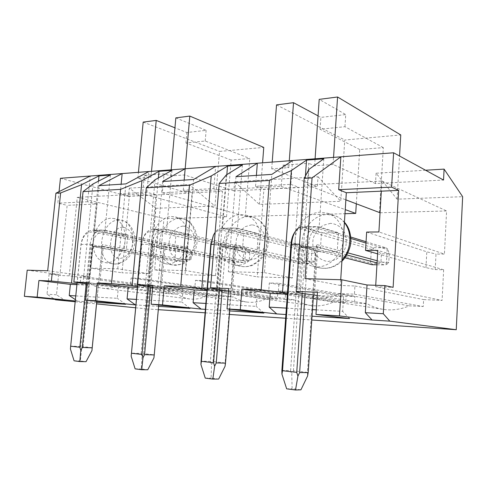 <?xml version="1.0" encoding="UTF-8"?>
<svg xmlns="http://www.w3.org/2000/svg" width="487" height="487" viewBox="0 0 487 487"><rect width="100%" height="100%" fill="white"/><g stroke="black" fill="none" stroke-linecap="round" stroke-linejoin="round"><path stroke-width="0.37" stroke-dasharray="2.44 1.83" d="M377.188 260.758L386.386 263.23L387.189 249.447L365.974 243.025M350.804 238.441L319.028 228.829C313.415 228.214 309.915 233.407 308.527 244.413L305.093 293.88M313.47 295.238L316.927 244.584L347.852 252.887M389.277 253.83L388.784 262.292L380.937 262.176L381.437 253.77L389.277 253.83L387.689 248.967L387.189 249.447M386.386 263.23L386.794 264.417L384.675 264.928L377.054 262.919M388.784 262.292L386.794 264.417M366.054 241.722L385.686 247.725L373.018 247.688L303.517 227.076L301.66 229.073L371.356 249.381L370.528 262.98L299.517 244.584L290.605 370.577L281.882 370.522M301.66 229.073C298.981 228.373 296.553 229.627 294.379 232.829M319.028 228.829L317.402 226.857L315.71 226.619L301.788 226.845L317.402 226.857L350.701 237.029M371.356 249.381L373.468 248.912L381.437 253.77M380.937 262.176L372.549 264.179L370.528 262.98M385.686 247.725L387.689 248.967M373.018 247.688L373.468 248.912M376.944 264.794L384.675 264.928M372.549 264.179L371.995 264.715M346.756 254.945L316.039 246.86L307.455 372.391L293.405 370.784L291.762 374.168L292.109 388.675L300.923 389.825M307.455 372.391L307.577 376.031M290.605 370.577L291.762 374.168M286.654 388.833L292.109 388.675M315.71 226.619C310.243 227.551 306.907 233.389 305.69 244.133L308.527 244.413M302.244 293.418L305.69 244.133L299.529 244.139M301.788 226.845L300.747 226.972M299.517 244.584L302.123 246.83L316.039 246.86L316.927 244.584M293.405 370.784L302.123 246.83L344.881 257.775M229.803 309.233L234.965 244.59L311.114 262.061L312.003 249.149L237.248 229.98C231.155 229.432 227.362 234.247 225.865 244.437L222.157 290.215M315.235 253.27L314.693 261.202L307.784 261.099L308.332 253.216L315.235 253.27L312.745 248.699L312.003 249.149M311.114 262.061L311.753 263.175L309.598 263.656L234.399 246.702L234.965 244.59M314.693 261.202L311.753 263.175M237.248 229.98L235.878 228.153L222.066 228.135L235.878 228.153L310.712 247.536L299.578 247.506L223.923 228.342L222.297 230.193L298.093 249.094L297.186 261.848L219.984 244.596L210.421 361.378L201.07 361.184M222.297 230.193C218.541 229.456 215.412 231.483 212.904 236.28M298.093 249.094L300.248 248.656L308.332 253.216M307.784 261.099L299.237 262.968L297.186 261.848M310.712 247.536L312.745 248.699M299.578 247.506L300.248 248.656M299.237 262.968L298.452 263.467L309.598 263.656M219.984 244.596L222.425 246.678L234.399 246.702L225.116 362.955L213.056 361.573L211.474 364.708L211.096 378.058L218.657 379.05M225.116 362.955L225.049 366.303M210.421 361.378L211.474 364.708M205.24 378.101L211.096 378.058M234.04 227.94C228.123 228.817 224.507 234.229 223.198 244.176L225.865 244.437M219.479 289.826L223.198 244.176L214.183 244.182M222.066 228.135C219.497 228.233 217.202 229.62 215.163 232.287M213.056 361.573L222.425 246.678L298.452 263.467M158.725 305.02L164.149 244.602L244.778 261.032L245.734 248.887L166.542 230.984C160.15 230.479 156.175 234.971 154.616 244.456L150.733 287.056M249.825 252.771L249.241 260.241L243.116 260.149L243.701 252.723L249.825 252.771L246.653 248.467L245.734 248.887M244.778 261.032L245.588 262.085L243.415 262.536L163.827 246.568L164.149 244.602M249.241 260.241L245.588 262.085M166.542 230.984L165.379 229.274L153.034 229.249L165.379 229.274L244.608 247.366L234.746 247.341L154.976 229.438L153.533 231.167L233.407 248.839L232.451 260.843L151.128 244.602L141.157 353.434L131.429 353.13M137.778 284.767L141.528 244.456L142.265 240.481L137.851 284.779M153.533 231.167C148.194 230.503 144.383 233.815 142.101 241.102M233.407 248.839L235.58 248.425L243.701 252.723M243.116 260.149L234.503 261.903L232.451 260.843M244.608 247.366L246.653 248.467M234.746 247.341L235.58 248.425M234.503 261.903L233.547 262.365L243.415 262.536M151.128 244.602L153.417 246.55L163.827 246.568L154.111 354.822L143.647 353.623L142.125 356.533L141.212 368.903L147.762 369.761M154.111 354.822L153.904 357.921M141.157 353.434L142.125 356.533M135.112 368.86L141.212 368.903M163.449 229.079C157.246 229.907 153.466 234.953 152.096 244.218L154.616 244.456M148.206 286.715L152.096 244.218L141.528 244.456M153.034 229.249C147.932 229.712 144.341 233.456 142.265 240.481M143.647 353.623L153.417 246.55L233.547 262.365M96.767 301.289L102.349 244.608L185.882 260.119L186.874 248.656L104.808 231.855C98.24 231.392 94.161 235.598 92.56 244.474L86.99 300.278M191.622 252.327L191.014 259.388L185.541 259.303L186.15 252.284L191.622 252.327L187.933 248.254L186.874 248.656M185.882 260.119L186.819 261.117L184.646 261.537L102.221 246.452L102.349 244.608M191.014 259.388L186.819 261.117M80.726 346.507L70.785 346.123L81.098 244.474C82.705 235.714 86.802 231.562 93.388 232.013L175.88 248.613L174.882 259.948L90.923 244.614L80.726 346.507L81.621 349.404L80.306 360.928L86.041 361.677M93.388 232.013L94.679 230.4L103.816 230.254L185.888 247.219L177.091 247.201L92.688 230.217C86.302 230.996 82.406 235.678 81.006 244.255L77.123 282.563M175.88 248.613L178.047 248.224L186.15 252.284M185.541 259.303L176.933 260.953L174.882 259.948M185.888 247.219L187.933 248.254M177.091 247.201L178.047 248.224M176.933 260.953L175.844 261.385L184.646 261.537M92.25 347.73L83.082 346.683L81.621 349.404M70.432 349.021L70.785 346.123M74.073 360.812L80.306 360.928M104.808 231.855L103.816 230.254L101.832 230.071C95.458 230.856 91.58 235.586 90.18 244.249L92.56 244.474M86.199 284.006L90.18 244.249L81.098 244.474M90.923 244.614L93.078 246.434L102.221 246.452L96.822 301.295M83.082 346.683L93.078 246.434L175.844 261.385M47.689 270.802L89.651 276.561L93.248 240.481C94.247 228.835 102.58 218.279 111.073 218.243L113.952 218.529C121.853 221.232 125.579 228.5 125.122 240.328L122.03 272.799L148.736 273.609L155.956 194.776L129.335 196.158L125.122 240.328C124.118 253.343 113.958 264.423 105.101 262.554C96.651 260.046 92.7 252.686 93.248 240.481L96.895 203.986L76.496 204.905L77.275 197.363L142.606 193.863L144.341 175.308L164.082 173.865L162.366 192.803L281.255 186.43L282.819 165.196L288.785 167.607L271.709 168.812L317.341 186.576L318.017 176.738L234.588 181.785L259.382 204.376L340.76 201.295L344.759 140.037L400.758 134.948M318.017 176.738L340.76 201.295M135.642 307.784L146.697 308.886L155.889 208.296L129.323 188.146L128.538 196.34L188.548 193.236L189.303 184.524L214.98 206.062L219.515 151.427L263.759 147.403M129.323 188.146L189.303 184.524M155.889 208.296L214.98 206.062M425.583 170.237L376.104 173.232L397.075 199.165L462.65 196.687M282.819 165.196L308.807 163.297L307.285 185.036L381.942 181.036L381.333 191.16M295.159 239.525C295.926 225.28 307.754 212.32 320.58 212.192L328.074 213.355C338.362 217.707 343.445 226.352 343.323 239.3C342.641 256.199 326.412 270.09 312.575 266.316C300.765 262.456 294.964 253.526 295.159 239.525L298.884 187.361L263.911 189.175L260.058 239.689C259.218 255.005 245.643 267.801 233.87 264.946C223.283 261.671 218.158 253.319 218.486 239.89C219.363 226.632 229.797 214.584 240.864 214.493L246.087 215.169C255.638 218.803 260.295 226.979 260.058 239.689L257.215 276.884L292.413 277.949L295.159 239.525M218.486 239.89L222.48 191.324L192.109 192.901L188.037 240.03C187.099 254.086 175.454 265.957 165.3 263.686C155.846 260.843 151.347 253.015 151.798 240.201C152.741 227.806 162.031 216.551 171.68 216.49L175.49 216.922C184.208 220.027 188.39 227.727 188.037 240.03L185.036 274.705L215.552 275.63L218.486 239.89M340.711 279.745L340.34 285.467L354.938 285.985L354.426 294.178L338.915 293.521C329.017 298.026 319.113 299.475 309.215 297.867C303.133 296.839 297.484 294.726 292.279 291.53L278.369 290.94L278.929 283.288L269.329 282.947L268.763 290.532L255.444 289.966C247.195 294.014 238.953 295.439 230.716 294.239C225.128 293.381 219.966 291.384 215.236 288.249L203.195 287.738L203.791 280.615L195.47 280.323L194.873 287.385L183.307 286.892C176.276 290.587 169.263 291.969 162.268 291.025C157.198 290.301 152.534 288.426 148.285 285.4L137.766 284.95L138.387 278.296L131.1 278.034L130.479 284.645L120.35 284.213C114.256 287.622 108.187 288.949 102.154 288.188C97.57 287.561 93.376 285.802 89.571 282.898L80.3 282.503L80.927 276.257L169.044 288.243L157.733 287.738L163.961 218.578L226.528 216.892L142.606 193.863M89.651 276.561L80.927 276.257M375.721 285.279L375.635 286.721L442.099 300.418L423.623 299.596L423.258 306.53L409.342 305.836C400.503 309.574 391.591 310.718 382.612 309.269C377.084 308.344 371.934 306.487 367.155 303.711L354.475 303.078L354.883 296.528L346.105 296.139L345.691 302.634L333.467 302.019C325.949 305.422 318.37 306.567 310.743 305.465C305.556 304.673 300.747 302.902 296.303 300.15L285.096 299.59L285.54 293.436L277.773 293.089L277.328 299.201L266.505 298.653C259.979 301.794 253.41 302.92 246.806 302.037C242.021 301.356 237.589 299.675 233.51 296.997L223.545 296.498L224.014 290.69L217.092 290.386L216.618 296.151L206.969 295.664C201.222 298.586 195.457 299.682 189.662 298.957C185.261 298.361 181.207 296.772 177.487 294.185L168.557 293.734L169.044 288.243M377.595 253.837L425.967 267.631L435.195 269.597L443.639 269.768L377.802 250.452M443.639 269.768L442.099 300.418M77.275 197.363L163.961 218.578M157.733 287.738L69.215 275.837L76.496 204.905L67.157 205.325L59.858 275.508L49.138 274.078L47.014 294.233L54.915 299.395M69.215 275.837L59.858 275.508M27.193 270.175L58.623 274.406L49.138 274.078M75.175 301.757L96.566 303.888M59.049 191.641L57.831 203.176L67.157 205.325M128.538 196.34L60.455 178.303M144.341 175.308L150.952 177.311L137.882 178.23L188.548 193.236M376.104 173.232L375.477 183.562L443.541 180.044M375.477 183.562L333.071 164.49L314.602 165.793L308.807 163.297M234.588 181.785L233.857 190.892L317.341 186.576M233.857 190.892L184.628 174.943L170.627 175.929L164.082 173.865M259.382 204.376L262.578 162.816M397.075 199.165L399.547 156.023M146.697 308.886L158.305 309.671M205.094 312.818L229.389 314.456M285.644 318.242L311.777 319.996M162.366 192.803L245.235 216.386L249.782 158.512L231.148 160.034L226.528 216.892M435.195 269.597L435.999 254.044L444.424 254.104L378.904 231.946M380.049 212.752L446.591 210.962L444.424 254.104M379.434 212.77L383.33 147.616L359.735 149.539L356.307 203.883M245.235 216.386L344.973 213.702M170.627 175.929L171.174 169.817M184.628 174.943L185.17 168.745M151.506 171.327L150.952 177.311M137.882 178.23L138.436 172.325M281.255 186.43L345.24 209.617M307.285 185.036L345.867 199.865M381.942 181.036L446.591 210.962M359.735 149.539L320.056 129.25L344.954 126.699L383.33 147.616M278.929 283.288L354.883 296.528M278.369 290.94L354.475 303.078M292.279 291.53L367.155 303.711M338.915 293.521L409.342 305.836M354.426 294.178L423.258 306.53M354.938 285.985L423.623 299.596M366.644 232.074L426.801 251.828L435.999 254.044M425.967 267.631L426.801 251.828M96.895 203.986L87.642 201.746L90.241 176.02M58.623 274.406L56.498 294.781L65.008 300.406M56.498 294.781L47.014 294.233M87.642 201.746L57.831 203.176M340.34 285.467L305.045 278.655M375.635 286.721L393.125 287.342M344.954 126.699L345.746 114.567L319.21 99.372M320.056 129.25L320.878 117.379L345.746 114.567M314.602 165.793L315.089 158.792M289.284 160.771L288.785 167.607M318.066 115.869L320.878 117.379M276.531 104.882L344.759 140.037M271.709 168.812L272.215 162.074M333.071 164.49L333.546 157.38M256.393 175.387L255.553 186.284L290.806 184.348L292.535 160.521M235.97 176.72L228.33 271.709L264.459 272.653L271.868 174.376M264.459 272.653L292.413 277.949M290.806 184.348L298.884 187.361M228.33 271.709L257.215 276.884M255.553 186.284L263.911 189.175M93.017 183.958L82.991 283.604M98.471 181.152L93.553 230.418L116.423 235.069L114.926 250.58L126.255 250.647L127.746 234.953L116.423 235.069M110.397 175.022L104.967 230.235L93.553 230.418M87.38 282.557L118.438 286.545L99.518 285.686L103.372 246.452L91.952 246.434L88.08 285.169L76.995 283.787M88.08 285.169L76.909 284.664M75.388 299.657L77.713 301.216L75.254 300.966M75.765 295.901L117.312 298.312L118.438 286.545M125.664 304.278L117.312 298.312M104.967 230.235L127.746 234.953M87.222 284.134L99.518 285.686M103.372 246.452L126.255 250.647M91.952 246.434L114.926 250.58M80.3 282.503L168.557 293.734M89.571 282.898L177.487 294.185M120.35 284.213L206.969 295.664M130.479 284.645L216.618 296.151M131.1 278.034L217.092 290.386M155.061 179.764L145.272 286.326M158.403 177.901L153.691 229.462L175.965 234.448L174.504 250.957L187.361 251.036L188.804 234.314L175.965 234.448M171.978 170.34L166.7 229.255L153.691 229.462M152.845 285.327L183.015 289.461L161.392 288.487L165.148 246.574L152.127 246.55L148.346 287.896L137.535 287.409M148.346 287.896L137.62 286.478M136.421 299.42L181.925 302.056L183.015 289.461M190.009 308.387L181.925 302.056M166.7 229.255L188.804 234.314M152.668 287.318L161.392 288.487M165.148 246.574L187.361 251.036M152.127 246.55L174.504 250.957M138.387 278.296L224.014 290.69M137.766 284.95L223.545 296.498M148.285 285.4L233.51 296.997M183.307 286.892L266.505 298.653M194.873 287.385L277.328 299.201M195.47 280.323L277.773 293.089M226.297 174.955L216.928 289.455M226.839 174.614L222.443 228.366L243.713 233.736L242.325 251.383L257.026 251.481L258.402 233.583L243.713 233.736M242.423 164.983L237.394 228.129L222.443 228.366M228.659 288.529L257.282 292.821L232.329 291.689L235.915 246.708L220.946 246.678L217.324 291.013L206.945 290.544M217.324 291.013L207.03 289.546M205.873 303.444L256.253 306.366L257.282 292.821M263.887 313.104L256.253 306.366M237.394 228.129L258.402 233.583M228.452 291.129L232.329 291.689M235.915 246.708L257.026 251.481M220.946 246.678L242.325 251.383M203.791 280.615L285.54 293.436M203.195 287.738L285.096 299.59M215.236 288.249L296.303 300.15M255.444 289.966L333.467 302.019M268.763 290.532L345.691 302.634M269.329 282.947L346.105 296.139M308.928 169.373L300.254 293.095M305.404 176.069L301.8 227.106L321.499 232.926L320.215 251.876L337.199 251.986L338.459 232.749L321.499 232.926M323.8 158.799L319.168 226.826L301.8 227.106M314.492 295.402L317.798 246.86L300.412 246.83L297.04 294.617L287.373 294.178M297.04 294.617L287.452 293.101M286.374 308.113L312.484 309.629M316.288 309.848L342.665 311.376L343.603 296.717L317.262 295.53M317.481 292.291L343.603 296.717M349.593 318.583L342.665 311.376M319.168 226.826L338.459 232.749M317.798 246.86L337.199 251.986M300.412 246.83L320.215 251.876M312.039 316.185L285.912 314.517M229.669 310.919L205.38 309.373M158.604 306.384L135.91 304.935M96.706 302.427L77.713 301.216M143.178 122.097L219.515 151.427M175.837 117.884L206.129 130.339L186.874 132.513L174.943 127.807M231.148 160.034L185.949 142.995L205.222 141.023L249.782 158.512M185.949 142.995L186.874 132.513M205.222 141.023L206.129 130.339M192.109 192.901L183.27 190.265L213.823 188.585L222.48 191.324M183.27 190.265L184.165 180.099M162.64 181.499L154.629 269.792L185.036 274.705M154.629 269.792L185.717 270.602L215.552 275.63M185.717 270.602L193.595 179.484M213.823 188.585L215.674 166.408M129.335 196.158L120.204 193.735L146.934 192.262L155.956 194.776M120.204 193.735L121.123 184.208M98.952 185.657L90.722 268.124L122.03 272.799M90.722 268.124L117.763 268.83L148.736 273.609M117.763 268.83L125.914 183.897M146.934 192.262L148.858 171.527M344.4 222.602C341.746 219.302 338.526 216.977 334.733 215.625L327.294 214.469C315.339 214.755 304.278 225.84 302.378 239.001C300.357 252.156 307.851 265.178 319.429 267.832C327.763 269.481 335.281 266.876 341.984 260.015M330.545 223.326L323.118 225.335C318.559 228.458 315.278 232.749 313.257 238.222C312.264 243.95 312.964 249.271 315.357 254.19C318.662 258.366 322.881 260.813 328.007 261.519L335.555 259.717C340.273 256.637 343.682 252.284 345.794 246.653C346.805 240.73 346.032 235.288 343.487 230.314C340.011 226.175 335.701 223.843 330.545 223.326M122.797 227.234C108.595 227.368 105.557 258.293 119.808 258.439C125.062 258.043 129.962 253.258 132.147 246.294C133.018 241.473 132.695 237.035 131.173 232.981C129.006 229.59 126.212 227.679 122.797 227.234M118.962 220.027C99.969 219.515 94.222 261.629 113.094 263.838C121.16 265.305 130.279 256.667 132.543 245.095C134.911 233.541 129.828 222.078 121.835 220.319L118.962 220.027M183.063 226.102C177.146 226.723 171.862 231.83 169.573 239.056C168.672 244.054 169.074 248.693 170.76 252.966C173.165 256.606 176.3 258.725 180.166 259.334C186.119 258.92 191.61 253.818 193.984 246.398C194.897 241.26 194.453 236.53 192.663 232.208C190.149 228.598 186.947 226.565 183.063 226.102M179.344 218.413C170.109 218.626 161.288 228.677 159.742 240.426C158.086 252.163 164.034 263.437 173.074 265.044C182.162 266.815 192.456 257.927 195.062 245.679C197.783 233.456 192.134 221.061 183.142 218.846L179.344 218.413M251.694 224.811L245.229 226.668C241.229 229.572 238.32 233.571 236.493 238.667C235.55 244.005 236.079 248.96 238.082 253.538C240.888 257.428 244.504 259.699 248.936 260.35L255.492 258.664C259.614 255.803 262.627 251.749 264.538 246.513C265.494 241.016 264.91 235.952 262.779 231.331C259.845 227.472 256.144 225.298 251.694 224.811M248.157 216.581C237.68 216.825 227.837 227.399 226.151 239.835C224.355 252.26 231.063 264.35 241.284 266.377C251.584 268.58 263.327 259.547 266.45 246.58C269.701 233.65 263.497 220.13 253.35 217.257L248.157 216.581M101.832 230.071L92.688 230.217M312.575 266.316L319.429 267.832C327.672 269.506 335.166 267.272 341.911 261.135M328.074 213.355L334.733 215.625C338.477 216.952 341.704 219.15 344.425 222.212M382.612 309.269L309.215 297.867M105.101 262.554L113.094 263.838C122.267 265.488 132.105 257.026 134.345 245.436C136.744 233.87 130.924 222.309 121.835 220.319L113.952 218.529M189.662 298.957L102.154 288.188M165.3 263.686L173.074 265.044L181.754 264.313C185.955 263.37 190.314 259.096 194.818 251.505C201.728 234.411 191.653 220.039 183.142 218.846L175.49 216.922M246.806 302.037L162.268 291.025M233.87 264.946L241.284 266.377C244.985 267.004 248.687 266.663 252.388 265.354L259.437 260.971C263.065 257.221 265.762 252.765 267.527 247.597C270.669 234.588 266.139 222.139 253.35 217.257L246.087 215.169M310.743 305.465L230.716 294.239"/><path stroke-width="0.73" d="M365.974 243.025L350.804 238.441M305.093 293.88L299.627 372.567L308.186 372.592L313.47 295.238M347.852 252.887L377.188 260.758M282.521 370.717L281.949 374.174L281.882 370.522L290.952 244.413C291.329 239.707 292.474 235.848 294.379 232.829L295.426 231.234C293.308 234.588 292.036 238.892 291.616 244.139L282.521 370.717L296.735 372.36L302.244 293.418M350.701 237.029L366.054 241.722M344.881 257.775L371.995 264.715L376.944 264.794M299.627 372.567L297.928 376.074L296.735 372.36M308.186 372.592L307.577 376.031L300.923 389.825L295.518 390.002L297.928 376.074M281.949 374.174L286.654 388.833L295.518 390.002M300.747 226.972C298.774 227.429 297.003 228.847 295.426 231.234M377.054 262.919L346.756 254.945M222.157 290.215L216.258 362.937L225.505 363.107L229.803 309.233M201.381 361.33L200.948 364.544L201.07 361.184L210.786 244.437L213.483 235.093L211.121 244.182L201.381 361.33L213.537 362.736L219.479 289.826M216.258 362.937L214.627 366.169L213.537 362.736M225.505 363.107L225.049 366.303L218.657 379.05L212.831 379.105L214.627 366.169M200.948 364.544L205.24 378.101L212.831 379.105M215.163 232.287L213.483 235.093M150.733 287.056L144.572 354.652L154.245 354.938L158.725 305.02M137.851 284.779L131.173 356.247L137.778 284.767M144.572 354.652L143.014 357.653L142.015 354.463L148.206 286.715M154.245 354.938L153.904 357.921L147.762 369.761L141.687 369.724L143.014 357.653M131.49 353.245L142.015 354.463M131.173 356.247L135.112 368.86L141.687 369.724M86.99 300.278L82.279 347.456L92.189 347.821L96.767 301.289M82.279 347.456L80.781 350.25L79.856 347.274L86.199 284.006M96.822 301.295L91.94 350.622L86.041 361.677L79.819 361.573L80.781 350.25M91.94 350.622L92.189 347.821M79.819 361.573L74.073 360.812L70.432 349.021L70.664 346.208L79.856 347.274M77.123 282.563L70.664 346.208M425.583 170.237L444.095 169.117L443.541 180.044L393.606 152.778L391.609 187.13L398.67 190.374L393.125 287.342L384.937 285.595L383.293 313.731L389.825 321.152L456.252 329.723L462.65 196.687L444.095 169.117M59.049 191.641L60.455 178.303L90.241 176.02L55.895 193.217L60.638 192.937L81.554 184.731L98.995 175.886L110.397 175.022L93.017 183.958L83.076 191.598L120.606 189.358L141.979 180.647L159.005 171.327L171.978 170.34L155.061 179.764L146.301 187.818L189.486 185.243L211.218 175.971L227.532 166.116L242.423 164.983L226.297 174.955L219.205 183.465L269.421 180.47L291.36 170.56L306.53 160.113L323.8 158.799L308.928 169.373L304.18 178.394L312.057 177.919L340.851 156.82L338.69 189.674L346.33 192.736L398.67 190.374M346.33 192.736L340.711 279.745M377.595 253.837L365.524 250.391L377.802 250.452L375.721 285.279M55.895 193.217L47.689 270.802L27.193 270.175L24.35 296.333L37.14 297.125L38.917 280.506L51.379 281.029L60.638 192.937M54.915 299.395L55.536 299.797L75.175 301.757M96.566 303.888L135.642 307.784M90.241 176.02L122.152 173.573L98.952 185.657L125.914 183.897L148.858 171.527L185.157 168.745L162.64 181.499L193.595 179.484L215.674 166.408L257.337 163.218L235.97 176.72L271.868 174.376L292.535 160.521L393.606 152.778M148.858 171.527L122.152 173.573L121.123 184.208M215.674 166.408L185.157 168.745L184.165 180.099M292.535 160.521L257.337 163.218L256.393 175.387M262.578 162.816L263.759 147.403L189.796 116.083L175.837 117.884L171.174 169.817M399.547 156.023L400.758 134.948L337.576 96.998L319.21 99.372L315.089 158.792M158.305 309.671L205.094 312.818M229.389 314.456L285.644 318.242M311.777 319.996L456.252 329.723M345.867 199.865L380.049 212.752M356.307 203.883L355.711 213.409L344.973 213.702M185.17 168.745L189.796 116.083M174.943 127.807L156.217 120.417L151.506 171.327M156.217 120.417L143.178 122.097L138.436 172.325M345.24 209.617L355.711 213.409M365.524 250.391L366.644 232.074L378.904 231.946L381.333 191.16M55.536 299.797L65.008 300.406L24.35 296.333M341.783 279.775L339.451 315.899L372.056 320.014L365.341 312.691L367.028 284.98L341.783 279.775L305.045 278.655L312.057 177.919M338.69 189.674L391.609 187.13M367.028 284.98L384.937 285.595M365.341 312.691L383.293 313.731M372.056 320.014L389.825 321.152M318.066 115.869L293.521 102.69L289.284 160.771M293.521 102.69L276.531 104.882L272.215 162.074M333.546 157.38L337.576 96.998M83.076 191.598L73.866 281.985L87.222 284.134M81.554 184.731L71.498 283.099L51.379 281.029M98.995 175.886L98.471 181.152M76.995 283.787L71.498 283.099M76.909 284.664L70.371 284.371L38.917 280.506M75.254 300.966L37.14 297.125M70.371 284.371L69.227 295.524L75.388 299.657M69.227 295.524L75.765 295.901M73.866 281.985L87.38 282.557L85.621 300.138L125.664 304.278L96.706 302.427M146.301 187.818L137.297 284.664L152.668 287.318M120.606 189.358L111.499 283.574L132.123 285.747L141.979 180.647M159.005 171.327L158.403 177.901M137.535 287.409L128.197 286.983L97.248 282.971L111.499 283.574M137.62 286.478L132.123 285.747M97.248 282.971L95.495 300.747L135.398 304.899L127.077 298.878L136.421 299.42M128.197 286.983L127.077 298.878M137.297 284.664L152.845 285.327L151.134 304.205L190.009 308.387L158.604 306.384M219.205 183.465L210.573 287.768L216.928 289.455L228.452 291.129M189.486 185.243L180.683 286.502L201.746 288.791L211.218 175.971M227.532 166.116L226.839 174.614M206.945 290.544L194.191 289.966L164.222 285.808L180.683 286.502M207.03 289.546L201.746 288.791M164.222 285.808L162.518 304.911L201.131 309.099L193.108 302.707L205.873 303.444M194.191 289.966L193.108 302.707M210.573 287.768L228.659 288.529L227.027 308.916L263.887 313.104L229.669 310.919M304.18 178.394L296.193 291.39L300.254 293.095L317.262 295.53M269.421 180.47L261.142 289.905L282.521 292.322L291.36 170.56M306.53 160.113L305.404 176.069M287.373 294.178L270.212 293.405L241.917 289.095L261.142 289.905M287.452 293.101L282.521 292.322M241.917 289.095L240.298 309.744L276.732 313.926L269.195 307.114L286.374 308.113M270.212 293.405L269.195 307.114M312.484 309.629L316.288 309.848M296.193 291.39L317.481 292.291L315.978 314.444L349.593 318.583L312.039 316.185M151.134 304.205L162.518 304.911M227.027 308.916L240.298 309.744M285.912 314.517L276.732 313.926M205.38 309.373L201.131 309.099M135.91 304.935L135.398 304.899M315.978 314.444L339.451 315.899M85.621 300.138L95.495 300.747M299.529 244.139L290.952 244.413M214.183 244.182L210.786 244.437M341.984 260.015C351.462 250.05 352.551 232.384 344.4 222.602M341.911 261.135C345.186 258.658 351.596 247.853 350.841 239.434C350.421 232.074 348.284 226.333 344.425 222.212"/></g></svg>
